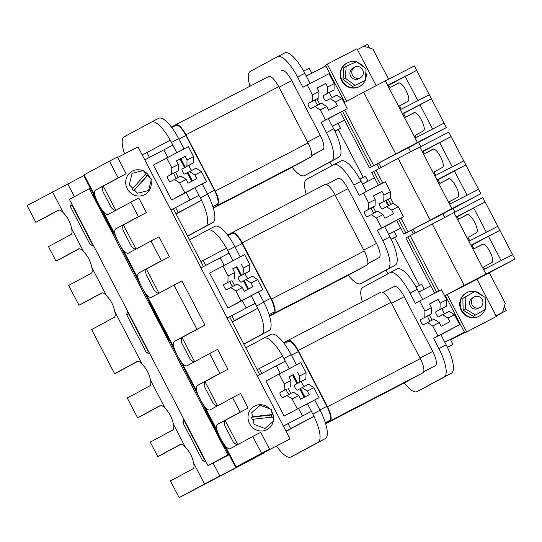 <?xml version="1.0" encoding="UTF-8"?>
<svg xmlns="http://www.w3.org/2000/svg" width="542" height="542" viewBox="0 0 542 542"><rect width="100%" height="100%" fill="white"/><g stroke="black" fill="none" stroke-linecap="round" stroke-linejoin="round"><path stroke-width="0.81" d="M269.72 408.817A13.293 12.656 61.6 0 0 254.659 406.066A13.293 12.656 61.6 0 0 254.483 406.161A13.293 12.656 61.6 0 0 249.611 423.776A13.293 12.656 61.6 0 0 266.935 429.65A13.293 12.656 61.6 0 0 267.111 429.555A13.293 12.656 61.6 0 0 273.27 421.33M273.432 420.504A13.293 12.656 61.6 0 0 271.657 411.358M271.752 417.116L271.339 414.996L272.267 414.494L252.538 416.744L251.61 417.245L252.098 419.752L253.026 419.251L254.002 424.305L264.909 428.539L273.547 421.093L272.755 417.008L253.026 419.251M272.267 414.494L271.278 409.42L260.37 405.186L251.739 412.631L252.538 416.744M271.339 414.996L251.61 417.245M151.008 180.71A13.293 12.656 -118.4 0 1 144.802 194.605A13.293 12.656 -118.4 0 1 144.626 194.693A13.293 12.656 -118.4 0 1 127.302 188.826A13.293 12.656 -118.4 0 1 132.173 171.211A13.293 12.656 -118.4 0 1 132.35 171.116A13.293 12.656 -118.4 0 1 142.702 170.676M143.637 171.089A13.293 12.656 -118.4 0 1 150.032 177.722M145.351 174.328L146.882 175.906L147.803 175.412L133.698 190.73L131.923 188.887L132.844 188.392L129.267 184.687L132.065 173.345L143.129 170.567L146.028 173.569L132.844 188.392M147.803 175.412L151.401 179.131L148.603 190.472L137.532 193.25L134.619 190.228M146.882 175.906L133.698 190.73M209.612 353.519L219.957 373.404L227.931 369.265L217.579 349.387L209.612 353.519A13.719 4.194 62.6 0 1 209.293 353.757L187.058 365.755A13.719 4.194 62.6 0 1 187.044 365.769A13.719 4.194 62.6 0 1 182.051 363.025C178.501 358.167 175.75 352.883 173.799 347.171A13.719 4.194 62.6 0 1 174.388 341.419L196.624 329.414A13.719 4.194 62.6 0 1 196.644 329.407A13.719 4.194 62.6 0 1 196.99 329.285L204.964 325.153L181.943 280.932L173.968 285.065L196.99 329.285M173.968 285.065A13.719 4.194 62.6 0 1 173.657 285.302L151.421 297.301A13.719 4.194 62.6 0 1 151.408 297.307A13.719 4.194 62.6 0 1 146.415 294.57C142.864 289.713 140.114 284.428 138.163 278.717A13.719 4.194 62.6 0 1 138.752 272.958L160.988 260.959A13.719 4.194 62.6 0 1 161.008 260.946A13.719 4.194 62.6 0 1 161.353 260.824L169.328 256.691L158.982 236.813L151.008 240.946L161.353 260.824M151.008 240.946A13.719 4.194 62.6 0 1 150.696 241.183L128.461 253.182A13.719 4.194 62.6 0 1 123.447 250.451C119.897 245.594 117.147 240.309 115.195 234.598A13.719 4.194 62.6 0 1 115.785 228.846L138.02 216.841A13.719 4.194 62.6 0 1 138.041 216.834A13.719 4.194 62.6 0 1 138.386 216.712L146.36 212.572L138.786 198.02L130.812 202.152L138.386 216.712M130.812 202.152A13.719 4.194 62.6 0 1 130.5 202.39L108.265 214.388A13.719 4.194 62.6 0 1 108.244 214.402A13.719 4.194 62.6 0 1 103.251 211.658C99.714 206.82 96.964 201.536 94.999 195.804A13.719 4.194 62.6 0 1 95.595 190.052L117.831 178.047A13.719 4.194 62.6 0 1 117.844 178.04A13.719 4.194 62.6 0 1 118.197 177.918L126.164 173.786L117.431 156.997L109.457 161.13L118.197 177.918M109.457 161.13L83.509 175.147L235.56 467.238L290.065 438.966L243.927 462.882L269.482 449.081L235.56 467.238M269.482 449.081L260.743 432.299L252.768 436.432A13.719 4.194 62.6 0 1 252.457 436.669L230.221 448.668A13.719 4.194 62.6 0 1 230.201 448.674A13.719 4.194 62.6 0 1 225.208 445.937C221.658 441.08 218.907 435.795 216.956 430.084A13.719 4.194 62.6 0 1 217.552 424.325L239.788 412.327A13.719 4.194 62.6 0 1 239.801 412.313A13.719 4.194 62.6 0 1 240.153 412.191L248.128 408.058L240.546 393.506L232.572 397.638L240.153 412.191M232.572 397.638A13.719 4.194 62.6 0 1 232.261 397.875L210.025 409.874A13.719 4.194 62.6 0 1 210.005 409.887A13.719 4.194 62.6 0 1 205.018 407.144C201.468 402.286 198.718 397.001 196.766 391.29A13.719 4.194 62.6 0 1 197.356 385.531L219.591 373.533A13.719 4.194 62.6 0 1 219.612 373.526A13.719 4.194 62.6 0 1 219.957 373.404M166.211 258.31L146.726 268.825A13.719 4.194 -117.4 0 0 146.137 274.577L154.389 290.431A13.719 4.194 -117.4 0 0 158.786 293.324M143.244 214.192L123.759 224.706A13.719 4.194 -117.4 0 0 123.169 230.465L131.421 246.319A13.719 4.194 -117.4 0 0 135.818 249.212M123.048 175.398L103.563 185.913A13.719 4.194 -117.4 0 0 102.973 191.672L111.225 207.525A13.719 4.194 -117.4 0 0 115.629 210.418M245.004 409.677L225.519 420.192A13.719 4.194 -117.4 0 0 224.93 425.944L233.182 441.798A13.719 4.194 -117.4 0 0 237.586 444.691M224.808 370.884L205.33 381.399A13.719 4.194 -117.4 0 0 204.734 387.157L212.992 403.011A13.719 4.194 -117.4 0 0 217.389 405.904M201.848 326.765L182.363 337.28A13.719 4.194 -117.4 0 0 181.773 343.039L190.025 358.892A13.719 4.194 -117.4 0 0 194.422 361.785M252.768 436.432L261.508 453.22M117.661 157.437L138.014 146.882L290.065 438.966M90.277 188.162L69.437 199.388L208.026 465.612L229.036 454.711L211.576 463.769M228.866 454.386L227.864 454.901L89.281 188.677M283.391 426.154L288.046 423.648L290.614 428.593L285.966 431.1M259.699 374.59L229.618 316.813M203.474 266.583L173.393 208.805M227.864 454.901L208.026 465.612M130.371 396.351L127.255 397.97A13.719 4.194 -117.4 0 0 127.6 397.848A13.719 4.194 -117.4 0 0 127.621 397.842L149.856 385.836A13.719 4.194 -117.4 0 0 150.446 380.084C149.253 373.953 146.503 368.668 142.194 364.231A13.719 4.194 -117.4 0 0 137.201 361.487A13.719 4.194 -117.4 0 0 137.18 361.5L114.945 373.499A13.719 4.194 -117.4 0 0 114.633 373.736L122.607 369.597A13.719 4.194 62.6 0 1 122.919 369.366L137.79 361.338M153.339 440.47L150.215 442.089A13.719 4.194 -117.4 0 0 150.568 441.967L172.817 429.955A13.719 4.194 -117.4 0 0 173.413 424.203C172.22 418.072 169.47 412.787 165.161 408.35A13.719 4.194 -117.4 0 0 160.168 405.606L137.912 417.618A13.719 4.194 -117.4 0 0 137.6 417.855L145.574 413.715A13.719 4.194 62.6 0 1 145.886 413.485L160.757 405.457M173.535 479.263L170.412 480.883A13.719 4.194 -117.4 0 0 170.757 480.761L193.013 468.749A13.719 4.194 -117.4 0 0 193.602 462.997C192.417 456.865 189.666 451.581 185.35 447.143A13.719 4.194 -117.4 0 0 180.364 444.399L158.108 456.411A13.719 4.194 -117.4 0 0 157.797 456.642L165.771 452.509A13.719 4.194 62.6 0 1 166.082 452.272L180.953 444.25M204.524 483.972L263.304 453.41L179.151 497.664L204.524 483.972L193.602 462.997M51.578 244.984L48.455 246.603A13.719 4.194 -117.4 0 0 48.8 246.481L71.056 234.469A13.719 4.194 -117.4 0 0 71.646 228.717C70.467 222.606 67.716 217.322 63.394 212.864A13.719 4.194 -117.4 0 0 58.407 210.12L36.151 222.132A13.719 4.194 -117.4 0 0 35.84 222.369L27.1 205.581L83.739 175.594M71.768 283.778L68.651 285.397A13.719 4.194 -117.4 0 0 68.997 285.275L91.252 273.263A13.719 4.194 -117.4 0 0 91.842 267.511C90.656 261.38 87.899 256.095 83.59 251.657A13.719 4.194 -117.4 0 0 78.597 248.913A13.719 4.194 -117.4 0 0 78.583 248.927L56.348 260.926A13.719 4.194 -117.4 0 0 56.029 261.163L64.003 257.023A13.719 4.194 62.6 0 1 64.315 256.793L79.193 248.764M94.735 327.896L91.618 329.516A13.719 4.194 -117.4 0 0 91.964 329.394A13.719 4.194 -117.4 0 0 91.984 329.38L114.22 317.382A13.719 4.194 -117.4 0 0 114.809 311.63C113.617 305.498 110.866 300.214 106.557 295.776A13.719 4.194 -117.4 0 0 101.564 293.032A13.719 4.194 -117.4 0 0 101.544 293.039L79.308 305.044A13.719 4.194 -117.4 0 0 78.996 305.275L86.971 301.142A13.719 4.194 62.6 0 1 87.282 300.905L102.153 292.883M91.618 329.516L114.633 373.736M127.255 397.97L137.6 417.855M150.215 442.089L157.797 456.642M170.412 480.883L179.151 497.664M68.651 285.397L78.996 305.275M48.455 246.603L56.029 261.163M35.84 222.369L43.814 218.23A13.719 4.194 62.6 0 1 44.126 217.999L58.997 209.971M263.094 453.01L263.304 453.41M354.786 67.133A6.003 5.718 -118.4 0 1 362.612 69.782A6.003 5.718 -118.4 0 1 360.328 77.777A6.003 5.718 -118.4 0 1 352.503 75.128A6.003 5.718 -118.4 0 1 354.786 67.133M358.641 78.692A6.003 5.718 -118.4 0 1 350.66 76.124A6.003 5.718 -118.4 0 1 352.944 68.129M355.979 61.93A13.293 12.656 61.6 0 0 347.266 62.906A13.293 12.656 61.6 0 0 347.09 63.001A13.293 12.656 61.6 0 0 342.219 80.616A13.293 12.656 61.6 0 0 359.542 86.49A13.293 12.656 61.6 0 0 359.719 86.395A13.293 12.656 61.6 0 0 365.064 80.609M365.294 80.074A13.293 12.656 61.6 0 0 365.857 72.161M363.072 66.49A13.293 12.656 61.6 0 0 357.625 62.472M347.09 63.001L346.629 63.251A13.293 12.656 61.6 0 0 341.758 80.866A13.293 12.656 61.6 0 0 359.082 86.734A13.293 12.656 61.6 0 0 359.258 86.645L359.719 86.395M352.571 86.476L365.261 80.501L366.101 68.726L356.548 61.673L346.162 66.402L343.858 67.648L343.018 79.423L352.571 86.476L365.261 80.501M346.162 66.402L345.329 78.177L343.018 79.423M345.329 78.177L354.874 85.23M474.379 296.867A6.003 5.718 61.6 0 0 472.096 304.861A6.003 5.718 61.6 0 0 480.002 307.47A6.003 5.718 61.6 0 0 482.204 299.516A6.003 5.718 61.6 0 0 474.379 296.867M472.536 297.863A6.003 5.718 61.6 0 0 470.253 305.857A6.003 5.718 61.6 0 0 478.234 308.425M484.988 309.543A13.293 12.656 -118.4 0 1 479.311 316.128A13.293 12.656 -118.4 0 1 479.135 316.223A13.293 12.656 -118.4 0 1 461.811 310.349A13.293 12.656 -118.4 0 1 466.682 292.734A13.293 12.656 -118.4 0 1 466.858 292.639A13.293 12.656 -118.4 0 1 474.731 291.488M479.311 316.128L478.85 316.379A13.293 12.656 -118.4 0 1 478.674 316.467A13.293 12.656 -118.4 0 1 461.35 310.6A13.293 12.656 -118.4 0 1 466.222 292.985L466.682 292.734M475.571 291.671A13.293 12.656 -118.4 0 1 482.129 295.607M485.239 301.108A13.293 12.656 -118.4 0 1 485.415 308.154M473.288 316.284L463.153 310.193L462.861 298.344L475.016 291.332L485.151 297.423L485.442 309.272L473.288 316.284M475.598 315.038L465.456 308.954L463.153 310.193M465.456 308.954L465.165 297.097L462.861 298.344M465.165 297.097L475.016 291.332M376.195 85.629L356.988 48.733L327.266 64.146L325.424 65.142L344.78 102.323M376.88 163.989L379.231 168.494M411.331 230.16L413.282 233.914M445.382 295.573L464.806 332.883L494.521 317.476L496.364 316.481L476.96 279.198M447.245 294.611L466.648 331.887L464.806 332.883M327.266 64.146L346.623 101.327M378.743 163.02L381.073 167.498M413.187 229.198L415.125 232.918M466.648 331.887L496.364 316.481M444.697 217.22L442.909 213.785M410.646 151.807L408.458 147.607M497.813 226.326L468.85 241.258L456.181 216.915L485.144 201.983L514.9 259.144L477.001 279.272M512.583 254.699L483.62 269.631L470.951 245.289L499.914 230.357L488.437 236.305L501.093 260.621M468.85 241.258L470.951 245.289M438.966 291.007L410.125 235.614L482.827 197.532L485.144 201.983L473.667 207.938L486.323 232.247M453.864 212.471L456.181 216.915M483.62 269.631L485.937 274.083L514.9 259.144M432.116 223.744L464.189 285.356L485.937 274.083M444.67 295.891L464.189 285.356M476.974 279.232L444.691 295.932M444.711 295.973L445.402 295.614M434.616 293.256L405.822 237.938L410.145 235.655M407.841 236.847L436.656 292.199M445.416 295.647L444.731 296.007M471.127 245.628L472.062 245.147L473.979 248.839L482.516 244.232A10.291 3.144 62.6 0 1 482.529 244.225A10.291 3.144 62.6 0 1 490.049 251.888A10.291 3.144 62.6 0 1 492.021 262.484L483.484 267.091L484.555 269.15M473.979 248.839L483.091 244.11M456.357 217.261L457.292 216.773L458.539 219.171L467.075 214.564A10.291 3.144 62.6 0 1 467.089 214.557A10.291 3.144 62.6 0 1 474.602 222.22A10.291 3.144 62.6 0 1 476.574 232.823L468.037 237.43L469.785 240.777M458.539 219.171L467.651 214.442M457.292 216.773L473.667 207.938M472.062 245.147L488.437 236.305M436.893 179.876L449.569 204.212L478.532 189.28L465.863 164.944L436.893 179.876L434.799 175.845L463.762 160.913L448.776 132.119L419.813 147.051L434.799 175.845M450.497 203.731L449.426 201.678L457.963 197.071A10.291 3.144 -117.4 0 0 455.991 186.468A10.291 3.144 -117.4 0 0 448.478 178.806A10.291 3.144 -117.4 0 0 448.464 178.813L439.928 183.42L438.004 179.734L465.863 164.944L463.762 160.913M442.922 213.812L408.146 231.813L451.886 208.663L449.569 204.212M451.886 208.663L480.849 193.731L478.532 189.28M480.849 193.731L442.943 213.853M435.734 175.364L433.986 172.01L442.523 167.403A10.291 3.144 -117.4 0 0 440.551 156.807A10.291 3.144 -117.4 0 0 433.031 149.145L424.481 153.759L423.234 151.36L451.093 136.57L422.13 151.503M430.138 219.944L398.065 158.332L419.813 147.051M382.733 182.993L376.073 170.202L398.065 158.332M408.146 231.813L400.972 218.026M393.465 203.609L390.294 197.518M380.43 184.192L373.79 171.435L376.094 170.235M411.364 230.235L403.837 234.137L405.863 233.046L398.688 219.259M390.938 204.381L388.235 199.185M405.863 233.046L411.351 230.201M378.391 185.249L371.765 172.525L373.79 171.435M403.837 234.137L396.663 220.35M388.899 205.438L386.216 200.283M424.481 153.759L433.6 149.03M439.928 183.42L449.04 178.697M438.004 179.734L437.076 180.215M423.234 151.36L422.306 151.841M467.041 195.208L454.386 170.893M452.272 166.834L439.616 142.519M402.449 113.698L415.118 138.041L444.081 123.109L431.412 98.766L402.449 113.698L400.348 109.667L429.311 94.735L414.325 65.941L385.362 80.88L400.348 109.667M416.053 137.56L414.982 135.5L423.519 130.893A10.291 3.144 -117.4 0 0 421.547 120.297A10.291 3.144 -117.4 0 0 414.027 112.634L405.477 117.248L403.56 113.556L431.412 98.766L429.311 94.735M408.472 147.641L373.702 165.635L417.435 142.492L415.118 138.041M417.435 142.492L446.398 127.553L444.081 123.109M446.398 127.553L408.499 147.681M401.283 109.186L399.535 105.839L408.072 101.232A10.291 3.144 -117.4 0 0 406.1 90.629A10.291 3.144 -117.4 0 0 398.587 82.967L390.037 87.58L388.79 85.182L416.642 70.392L387.679 85.324M395.687 153.765L363.614 92.154L385.362 80.88M344.095 102.689L363.614 92.154M373.702 165.635L344.746 110.012M376.914 164.057L369.393 167.959L371.412 166.868L342.456 111.245M371.412 166.868L376.9 164.023M369.393 167.959L340.437 112.336M390.037 87.58L399.149 82.851M405.477 117.248L414.589 112.519M403.56 113.556L402.625 114.037M388.79 85.182L387.855 85.67M432.591 129.03L419.935 104.714M417.821 100.656L405.165 76.347M369.549 48.062L367.612 44.336L364.055 46.178M419.454 285.383L394.562 237.559M363.228 177.376L338.33 129.552M496.12 316L506.201 310.559L496.032 315.83L502.59 312.382L505.225 303.29L489.379 272.85M450.422 339.475L464.447 332.199L450.422 339.482M506.201 310.559L504.216 306.752M454.867 211.949L453.112 208.582M420.816 146.536L418.668 142.404M387.997 273.771L386.08 270.092M331.772 165.764L329.854 162.078M450.592 339.814L464.643 332.571M432.74 326.02L437.922 335.979L459.67 324.705L454.481 314.739L447.956 318.12L449.86 321.772L441.161 326.284L439.257 322.632L432.74 326.02L427.489 322.598L423.478 324.76A2.947 0.901 62.6 0 1 421.317 322.565A2.947 0.901 62.6 0 1 420.755 319.529L424.765 317.368L424.928 311.02L431.452 307.639L429.521 303.92L438.214 299.408L429.596 304.062M438.214 299.408L440.151 303.127L446.676 299.746L441.452 289.713L419.711 300.993L424.928 311.02M419.711 300.993L415.368 303.33L410.023 293.066L417.272 289.306L422.577 299.502M362.327 301.819A27.439 8.387 62.6 0 1 362.747 287.402L389.969 272.707A27.439 8.387 62.6 0 1 390.003 272.687A27.439 8.387 62.6 0 1 410.023 293.066M437.922 335.979L433.58 338.323L438.925 348.594A27.439 8.387 62.6 0 1 444.216 376.914L416.994 391.609A27.439 8.387 62.6 0 1 416.954 391.629A27.439 8.387 62.6 0 1 404.251 382.869M394.217 286.494L382.909 292.355L394.197 286.501A13.719 4.194 62.6 0 1 394.217 286.494A13.719 4.194 62.6 0 1 404.224 296.684L432.733 351.446A13.719 4.194 62.6 0 1 435.375 365.613L423.627 371.954M430.375 314.475L431.29 313.981L431.452 307.639M418.729 292.118L430.775 285.871M440.903 334.712L459.67 324.705M447.448 347.375L452.976 344.387L450.402 339.448L464.433 332.171M496.011 315.796L502.59 312.382M433.58 338.323L440.829 334.563L446.174 344.834A27.439 8.387 62.6 0 1 447.333 347.131A27.439 8.387 62.6 0 1 451.466 373.16L424.244 387.848A27.439 8.387 62.6 0 1 424.203 387.869A27.439 8.387 62.6 0 1 424.169 387.889M390.044 272.667L397.218 268.947A27.439 8.387 62.6 0 1 397.252 268.927A27.439 8.387 62.6 0 1 416.046 287.043A27.439 8.387 62.6 0 1 417.272 289.306L416.046 287.043M418.654 291.969L424.271 289.245L421.696 284.299L416.08 287.023M452.976 344.387L447.333 347.131M438.925 348.594L446.174 344.834L447.36 347.117M450.402 339.448L444.786 342.171M446.676 299.746L446.506 306.088L442.496 308.249A2.947 0.901 -117.4 0 0 442.916 310.993A2.947 0.901 -117.4 0 0 445.002 313.513M440.151 303.127L439.982 309.468L435.978 311.636A2.947 0.901 -117.4 0 0 436.54 314.672A2.947 0.901 -117.4 0 0 438.695 316.867A2.947 0.901 -117.4 0 0 438.702 316.867L449.23 311.318L454.481 314.739M432.103 320.2L429.399 315.017M442.706 314.699L447.956 318.12M439.257 322.632L434.007 319.211L427.489 322.598M430.504 321.027A2.947 0.901 62.6 0 1 428.417 318.506A2.947 0.901 62.6 0 1 428.004 315.769L430.375 314.489M424.765 317.368L431.29 313.981M439.982 309.468L446.506 306.088M399.359 385.504A13.719 4.194 -117.4 0 0 399.373 385.498L422.923 372.788A13.719 4.194 -117.4 0 0 420.28 358.628L390.978 302.334A13.719 4.194 -117.4 0 0 380.972 292.152A13.719 4.194 -117.4 0 0 380.951 292.158L288.215 340.254M399.373 385.498A13.719 4.194 -117.4 0 0 399.393 385.484L325.647 423.736L399.373 385.498M325.539 423.39L330.146 420.904A13.719 4.194 -117.4 0 0 327.503 406.737L298.202 350.45A13.719 4.194 -117.4 0 0 288.195 340.268A13.719 4.194 -117.4 0 0 288.175 340.274L283.574 342.754M325.342 422.76L329.55 420.49A13.719 4.194 -117.4 0 0 326.907 406.331L298.398 351.562A13.719 4.194 -117.4 0 0 288.391 341.372A13.719 4.194 -117.4 0 0 288.371 341.385L284.191 343.553L288.391 341.372M206.082 461.879L202.667 460.707L204.51 459.711L205.052 459.894M184.869 421.134L184.714 421.683L204.51 459.711M184.714 421.683L182.871 422.679L183.873 419.21M202.667 460.707L182.871 422.679M211.631 463.783L229.056 454.752M226.055 448.979L225.045 448.634L205.249 410.599L205.54 409.576M286.095 431.337L313.994 416.283L290.614 428.593M257.145 369.685L259.333 368.499L261.908 373.445L285.288 361.135L257.22 375.877M263.927 338.079L271.095 334.353A27.439 8.387 62.6 0 1 271.135 334.339A27.439 8.387 62.6 0 1 291.149 354.712L283.9 358.472L282.714 356.189L259.333 368.499M205.892 410.247L205.249 410.599M225.045 448.634L225.689 448.281M283.358 426.08L311.42 411.337L313.994 416.283M290.763 393.506L288.059 388.316M286.867 395.518L293.391 392.137L298.642 395.558L292.118 398.939L286.867 395.518L282.863 397.686A2.947 0.901 62.6 0 1 282.856 397.686A2.947 0.901 62.6 0 1 280.702 395.491A2.947 0.901 62.6 0 1 280.139 392.455L286.664 389.068A2.947 0.901 -117.4 0 0 287.077 391.812A2.947 0.901 -117.4 0 0 289.164 394.332M288.967 376.975L292.531 375.05L297.009 383.655L299.367 382.395L299.536 376.053L306.061 372.666L300.837 362.639L265.871 381.053L284.083 416.039L307.463 403.729L311.42 411.337M292.531 375.05L293.256 374.678L297.734 383.275M302.09 387.625L308.615 384.244L313.865 387.666L307.341 391.046L302.09 387.625L297.355 390.165A2.947 0.901 62.6 0 1 295.2 387.97A2.947 0.901 62.6 0 1 294.638 384.935L297.009 383.655M299.733 388.885L304.137 397.347M300.458 388.506L304.861 396.968M307.341 391.046L309.238 394.698L300.546 399.21L298.642 395.558M302.49 416.039L298.581 408.526M313.96 416.297A27.439 8.387 62.6 0 1 318.093 442.319L290.871 457.014A27.439 8.387 62.6 0 1 290.837 457.035A27.439 8.387 62.6 0 1 276.501 446.052M245.783 347.862L263.846 338.113A27.439 8.387 62.6 0 1 263.886 338.093A27.439 8.387 62.6 0 1 282.68 356.209M283.9 358.472L289.211 368.668M280.248 373.316L276.406 365.925M284.15 390.287L284.313 383.946L290.837 380.559L290.668 386.907M290.837 380.559L288.9 376.846L293.256 374.678M284.313 383.946L279.089 373.912M313.865 387.666L319.048 397.625L284.083 416.039M297.307 408.905L292.118 398.939M297.599 372.334L299.536 376.053M304.387 386.439A2.947 0.901 62.6 0 1 302.3 383.912A2.947 0.901 62.6 0 1 301.88 381.175L305.891 379.014L306.061 372.666M299.367 382.395L305.891 379.014M319.048 397.625L307.463 403.729M314.712 399.969L320.058 410.24A27.439 8.387 62.6 0 1 325.342 438.566L298.12 453.254A27.439 8.387 62.6 0 1 298.086 453.275A27.439 8.387 62.6 0 1 298.046 453.295M291.149 354.712L296.46 364.908M376.507 218.006L381.697 227.965L403.438 216.692L398.255 206.732L391.731 210.113L393.627 213.758L384.935 218.27L383.031 214.625L376.507 218.006L371.256 214.585L367.252 216.746A2.947 0.901 62.6 0 1 367.246 216.753A2.947 0.901 62.6 0 1 365.091 214.557A2.947 0.901 62.6 0 1 364.529 211.516L368.54 209.354L368.702 203.006L375.227 199.625L373.289 195.913L381.988 191.401L373.363 196.055M381.988 191.401L383.926 195.113L390.45 191.732L385.226 181.699L363.479 192.979L368.702 203.006M363.479 192.979L359.143 195.323L353.797 185.052L361.04 181.292L366.351 191.489M306.223 194.226A27.439 8.387 62.6 0 1 306.521 179.388L333.743 164.7A27.439 8.387 62.6 0 1 333.777 164.68A27.439 8.387 62.6 0 1 353.797 185.052M381.697 227.965L377.354 230.309L382.699 240.58A27.439 8.387 62.6 0 1 387.991 268.907L360.769 283.595A27.439 8.387 62.6 0 1 360.728 283.615A27.439 8.387 62.6 0 1 348.289 275.2M367.774 263.737L379.149 257.599A13.719 4.194 -117.4 0 0 376.507 243.439L347.998 188.67A13.719 4.194 -117.4 0 0 337.991 178.481A13.719 4.194 -117.4 0 0 337.971 178.494L326.372 184.504L337.991 178.481M374.278 213.02A2.947 0.901 62.6 0 1 372.191 210.499A2.947 0.901 62.6 0 1 371.778 207.762L375.057 205.974L375.227 199.625M362.503 184.104L374.542 177.864M384.678 226.698L403.438 216.692M391.222 239.361L396.751 236.38L394.176 231.434L400.68 228.06M377.354 230.309L384.603 226.556L389.949 236.82A27.439 8.387 62.6 0 1 391.1 239.124A27.439 8.387 62.6 0 1 395.24 265.146L368.018 279.841A27.439 8.387 62.6 0 1 367.977 279.855A27.439 8.387 62.6 0 1 367.937 279.875M333.818 164.66L340.993 160.94A27.439 8.387 62.6 0 1 341.026 160.92A27.439 8.387 62.6 0 1 359.82 179.029A27.439 8.387 62.6 0 1 361.04 181.292L359.82 179.029M394.19 231.468L400.694 228.094M362.429 183.955L368.045 181.231L365.471 176.285L359.854 179.016M396.751 236.38L391.1 239.124M382.699 240.58L389.949 236.82L391.134 239.103M394.176 231.434L388.56 234.158M390.45 191.732L390.281 198.081L386.27 200.242A2.947 0.901 -117.4 0 0 386.69 202.979A2.947 0.901 -117.4 0 0 388.777 205.499M383.926 195.113L383.756 201.461L379.746 203.623A2.947 0.901 -117.4 0 0 380.315 206.658A2.947 0.901 -117.4 0 0 382.469 208.86A2.947 0.901 -117.4 0 0 382.469 208.853L393.004 203.311L398.255 206.732M375.877 212.193L373.174 207.003M386.48 206.692L391.731 210.113M383.031 214.625L377.781 211.204L371.256 214.585M368.54 209.354L375.057 205.974M383.756 201.461L390.281 198.081M227.613 235.086L232.145 232.64A13.719 4.194 62.6 0 1 232.166 232.633L324.922 184.524A13.719 4.194 62.6 0 1 324.943 184.517A13.719 4.194 62.6 0 1 334.949 194.707L364.251 250.993A13.719 4.194 62.6 0 1 366.893 265.153L343.364 277.856A13.719 4.194 62.6 0 1 343.343 277.863A13.719 4.194 62.6 0 1 343.33 277.877M324.943 184.517L232.166 232.633A13.719 4.194 62.6 0 1 242.172 242.823L271.474 299.109A13.719 4.194 62.6 0 1 274.117 313.269L269.442 315.796M232.166 233.365L227.965 235.546L232.145 233.372A13.719 4.194 62.6 0 1 232.166 233.365A13.719 4.194 62.6 0 1 242.172 243.554L270.682 298.317A13.719 4.194 62.6 0 1 273.324 312.483L269.117 314.753M128.644 313.12L128.488 313.669L126.645 314.665L127.648 311.196M128.488 313.669L148.284 351.704L148.826 351.887M149.856 353.872L146.442 352.7L126.645 314.665M146.442 352.7L148.284 351.704M169.829 340.965L168.819 340.62L149.016 302.585L149.314 301.562M227.145 318.1L231.813 315.634L234.388 320.579L232.2 321.765M200.919 261.671L203.108 260.492L205.682 265.438L229.063 253.121L200.994 267.863M207.694 230.065L214.869 226.346A27.439 8.387 62.6 0 1 214.91 226.326A27.439 8.387 62.6 0 1 234.923 246.705L227.674 250.458L226.488 248.182L203.108 260.492M232.322 322.002L257.768 308.269L234.388 320.579M227.125 318.066L255.194 303.324L257.768 308.269M168.819 340.62L169.463 340.268M149.667 302.24L149.016 302.585M230.641 287.511L237.166 284.13L242.416 287.551L244.313 291.196L253.012 286.684L251.115 283.039L257.64 279.652L262.823 289.618L241.082 300.891L235.892 290.932L230.641 287.511L226.637 289.672A2.947 0.901 62.6 0 1 226.631 289.679A2.947 0.901 62.6 0 1 224.476 287.477A2.947 0.901 62.6 0 1 223.914 284.442L230.438 281.061A2.947 0.901 -117.4 0 0 230.851 283.798A2.947 0.901 -117.4 0 0 232.938 286.318M234.537 285.492L231.834 280.302M232.742 268.967L237.03 266.664L241.508 275.268L243.141 274.387L243.311 268.039L249.835 264.659L244.611 254.625L209.639 273.039L227.857 308.032L242.355 300.512L246.264 308.025M227.918 282.28L228.087 275.932L234.611 272.551L232.674 268.832L237.03 266.664M234.611 272.551L234.442 278.893M224.022 265.302L220.181 257.917M227.674 250.458L232.985 260.655M189.558 239.855L207.62 230.106A27.439 8.387 62.6 0 1 207.661 230.086A27.439 8.387 62.6 0 1 226.454 248.195M257.735 308.29A27.439 8.387 62.6 0 1 261.867 334.312L243.805 344.062M262.823 289.618L251.237 295.715L255.194 303.324M251.237 295.715L242.355 300.512M228.087 275.932L222.864 265.905M241.082 300.891L227.857 308.032M242.416 287.551L235.892 290.932M251.115 283.039L245.865 279.618L244.232 280.499L248.636 288.961M244.232 280.499L243.507 280.871L247.911 289.333M243.507 280.871L241.129 282.158A2.947 0.901 62.6 0 1 238.975 279.963A2.947 0.901 62.6 0 1 238.405 276.928L241.508 275.268M236.305 267.043L240.783 275.641M241.373 264.327L243.311 268.039M234.923 246.705L240.228 256.901M258.48 291.962L263.825 302.226A27.439 8.387 62.6 0 1 269.117 330.552L243.866 344.184M257.64 279.652L252.389 276.23L245.865 279.618M248.161 278.425A2.947 0.901 62.6 0 1 246.075 275.905A2.947 0.901 62.6 0 1 245.655 273.168L249.666 271L249.835 264.659M243.141 274.387L249.666 271M312.443 94.931L307.253 84.965L329.001 73.692L334.184 83.651L327.659 87.038L325.762 83.387L317.063 87.899L318.967 91.551L312.443 94.931L312.273 101.273L308.262 103.441A2.947 0.901 -117.4 0 0 308.832 106.476A2.947 0.901 -117.4 0 0 310.986 108.671L314.997 106.503L320.247 109.924L326.772 106.544L328.703 110.263L337.402 105.751L335.471 102.031L341.995 98.651L347.212 108.678L321.128 122.302L328.377 118.542L334.875 131.11A27.439 8.387 -117.4 0 0 333.723 128.813L326.474 132.566L321.128 122.302M307.253 84.965L302.91 87.309L297.565 77.045A27.439 8.387 -117.4 0 0 277.551 56.666A27.439 8.387 -117.4 0 0 277.518 56.686L250.296 71.381A27.439 8.387 -117.4 0 0 249.991 86.212M292.057 167.187A27.439 8.387 -117.4 0 0 304.502 175.608A27.439 8.387 -117.4 0 0 304.543 175.588L331.758 160.893A27.439 8.387 -117.4 0 0 326.474 132.566M325.471 119.958L320.247 109.924M311.548 155.73L322.924 149.585A13.719 4.194 -117.4 0 0 320.281 135.425L291.772 80.656A13.719 4.194 -117.4 0 0 281.759 70.474A13.719 4.194 -117.4 0 0 281.745 70.48L281.759 70.474M314.997 106.503L321.521 103.122L326.772 106.544M334.997 131.354L340.525 128.366L337.951 123.427L344.455 120.053M388.58 79.22L372.971 49.234L364.007 46.158L357.422 49.573M306.277 76.097L325.844 65.948M347.212 108.678L328.452 118.691M310.126 83.482L304.814 73.285A27.439 8.387 -117.4 0 0 303.595 71.022A27.439 8.387 -117.4 0 0 284.801 52.906A27.439 8.387 -117.4 0 0 284.76 52.926L277.592 56.646M311.711 171.868A27.439 8.387 -117.4 0 0 311.752 171.848A27.439 8.387 -117.4 0 0 311.786 171.828L339.007 157.133A27.439 8.387 -117.4 0 0 334.875 131.11M337.964 123.454L344.468 120.08M340.525 128.366L334.909 131.089M306.203 75.948L311.819 73.224L309.245 68.278L303.595 71.022M297.565 77.045L304.814 73.285L303.628 71.002M332.517 97.425A2.947 0.901 62.6 0 1 330.424 94.904A2.947 0.901 62.6 0 1 330.01 92.16L334.021 89.999L334.184 83.651M341.995 98.651L336.745 95.229L326.209 100.778A2.947 0.901 62.6 0 1 326.203 100.778A2.947 0.901 62.6 0 1 324.048 98.583A2.947 0.901 62.6 0 1 323.486 95.548L327.497 93.38L327.659 87.038M325.762 83.387L317.138 88.041M335.471 102.031L330.22 98.61M316.914 98.922L319.611 104.111M318.967 91.551L318.798 97.892L317.883 98.387M317.89 98.4L315.512 99.681A2.947 0.901 -117.4 0 0 315.932 102.418A2.947 0.901 -117.4 0 0 318.018 104.938M337.951 123.427L332.334 126.15M312.273 101.273L318.798 97.892M327.497 93.38L334.021 89.999M171.387 127.079L175.92 124.633A13.719 4.194 62.6 0 1 175.94 124.619L268.697 76.517A13.719 4.194 62.6 0 1 268.717 76.503A13.719 4.194 62.6 0 1 278.724 86.693L308.025 142.98A13.719 4.194 62.6 0 1 310.668 157.146L287.138 169.842A13.719 4.194 62.6 0 1 287.118 169.856A13.719 4.194 62.6 0 1 287.097 169.863M268.717 76.503L175.94 124.619A13.719 4.194 62.6 0 1 185.947 134.809L215.249 191.096A13.719 4.194 62.6 0 1 217.891 205.262L213.216 207.782M175.94 125.351L171.733 127.533L175.92 125.365A13.719 4.194 62.6 0 1 175.94 125.351A13.719 4.194 62.6 0 1 185.947 135.541L214.456 190.31A13.719 4.194 62.6 0 1 217.098 204.47L212.891 206.739M71.415 203.189L70.413 206.651L72.418 205.113M92.601 243.873L92.059 243.69L72.262 205.655M70.413 206.651L90.216 244.686L93.63 245.858M92.059 243.69L90.216 244.686M93.088 193.555L92.79 194.578L112.587 232.606L113.596 232.958M170.92 210.086L175.588 207.627L178.162 212.572L175.974 213.751M144.768 159.856L172.837 145.114L170.263 140.168L142.234 154.992M176.753 152.648L172.837 145.114L149.457 157.424L146.882 152.478M187.579 236.048L205.642 226.299A27.439 8.387 -117.4 0 0 201.509 200.276L176.096 213.995M201.509 200.276L178.162 212.572M170.899 210.059L198.968 195.316L195.005 187.708L202.254 183.948L207.6 194.219L200.35 197.979L201.543 200.255M113.237 232.261L112.587 232.606M92.79 194.578L93.441 194.226M175.574 172.227L178.271 177.41M176.678 178.237A2.947 0.901 62.6 0 1 174.592 175.716A2.947 0.901 62.6 0 1 174.172 172.979L178.183 170.818L178.345 164.47L171.828 167.857L171.658 174.199L178.183 170.818M171.658 174.199L167.647 176.367A2.947 0.901 -117.4 0 0 168.216 179.402A2.947 0.901 -117.4 0 0 170.371 181.597L180.906 176.048L186.157 179.47L188.088 183.189L196.787 178.677L194.856 174.958L201.373 171.577L206.597 181.604L202.254 183.948M191.685 181.319L187.247 172.796L189.605 171.536L194.856 174.958M192.41 180.947L187.972 172.417M186.882 166.306L193.406 162.925L193.569 156.577L187.044 159.965L186.882 166.306L182.146 168.847A2.947 0.901 -117.4 0 0 182.708 171.882A2.947 0.901 -117.4 0 0 184.863 174.077A2.947 0.901 -117.4 0 0 184.869 174.077L187.247 172.796M184.524 167.566L180.079 159.03L176.516 160.954M185.249 167.187L180.804 158.657L180.079 159.03M187.044 159.965L185.147 156.313L180.804 158.657M185.147 156.313L176.448 160.825L178.345 164.47M163.955 149.904L167.796 157.295M170.229 140.188A27.439 8.387 -117.4 0 0 151.435 122.072A27.439 8.387 -117.4 0 0 151.394 122.092L124.172 136.787A27.439 8.387 -117.4 0 0 124.585 153.847M200.35 197.979L198.968 195.316M193.569 156.577L188.386 146.618L153.413 165.032L171.631 200.018L186.13 192.498L190.039 200.018M186.13 192.498L195.005 187.708M174.382 179.429L179.632 182.85L186.157 179.47M166.638 157.891L171.828 167.857M179.632 182.85L184.856 192.884L171.631 200.018M189.605 171.536L196.123 168.155L201.373 171.577M193.406 162.925L189.395 165.086A2.947 0.901 -117.4 0 0 189.808 167.824A2.947 0.901 -117.4 0 0 191.895 170.344M184.002 148.887L178.697 138.691A27.439 8.387 -117.4 0 0 158.677 118.312A27.439 8.387 -117.4 0 0 158.643 118.332L151.469 122.052M187.64 236.17L212.891 222.545A27.439 8.387 -117.4 0 0 207.6 194.219M184.856 192.884L206.597 181.604M146.415 294.57L173.799 347.171M123.447 250.451L138.163 278.717M103.251 211.658L115.195 234.598M84.078 174.829L94.999 195.804M225.208 445.937L236.129 466.913M205.018 407.144L216.956 430.084M182.051 363.025L196.766 391.29M103.237 186.17L115.805 210.316M123.427 224.964L136.001 249.11M146.394 269.076L158.969 293.229M182.031 337.537L194.605 361.683M204.998 381.656L217.572 405.802M225.194 420.443L237.762 444.596M103.563 185.913L95.595 190.052M123.759 224.706L115.785 228.846M146.726 268.825L138.752 272.958M225.519 420.192L217.552 424.325M205.33 381.399L197.356 385.531M182.363 337.28L174.388 341.419M150.446 380.084L165.161 408.35M173.413 424.203L185.35 447.143M67.764 183.88L74.43 196.692M213.081 463.031L219.815 475.964M52.479 191.888L63.394 212.864M71.646 228.717L83.59 251.657M91.842 267.511L106.557 295.776M114.809 311.63L142.194 364.231M44.126 217.999L36.151 222.132M64.315 256.793L56.348 260.926M87.282 300.905L79.308 305.044M166.082 452.272L158.108 456.411M145.886 413.485L137.912 417.618M122.919 369.366L114.945 373.499M416.994 391.609L424.244 387.848M444.216 376.914L451.466 373.16M420.755 319.529L428.004 315.769M435.978 311.636L442.496 308.249M435.375 365.613L423.736 371.649M432.733 351.446L419.982 358.059M404.224 296.684L391.473 303.29M422.923 372.788L330.146 420.904M420.28 358.628L327.503 406.737M390.978 302.334L298.202 350.45M280.139 392.455L286.664 389.068M294.638 384.935L301.88 381.175M320.058 410.24L312.809 414M325.342 438.566L318.093 442.319M298.12 453.254L290.871 457.014M329.55 420.49L325.322 422.685M298.398 351.562L291.4 355.193M326.907 406.331L319.909 409.955M360.769 283.595L368.018 279.841M387.991 268.907L395.24 265.146M364.529 211.516L371.778 207.762M379.746 203.623L386.27 200.242M347.998 188.67L335.247 195.283M376.507 243.439L363.757 250.045M379.149 257.599L367.822 263.473M334.949 194.707L242.172 242.823M364.251 250.993L271.474 299.109M366.893 265.153L274.117 313.269M343.364 277.856L269.543 316.142L343.343 277.863M223.914 284.442L230.438 281.061M269.117 330.552L261.867 334.312M263.825 302.226L256.583 305.986M238.405 276.928L245.655 273.168M273.324 312.483L269.096 314.678M270.682 298.317L263.683 301.948M242.172 243.554L235.174 247.179M331.758 160.893L339.007 157.133M304.543 175.588L311.786 171.828M308.262 103.441L315.512 99.681M323.486 95.548L330.01 92.16M291.772 80.656L279.022 87.269M320.281 135.425L307.531 142.038M322.924 149.585L311.596 155.459M278.724 86.693L185.947 134.809M308.025 142.98L215.249 191.096M310.668 157.146L217.891 205.262M287.138 169.842L213.318 208.128L287.118 169.856M167.647 176.367L174.172 172.979M182.146 168.847L189.395 165.086M178.697 138.691L171.448 142.451M212.891 222.545L205.642 226.299M217.098 204.47L212.864 206.665M214.456 190.31L207.457 193.934M185.947 135.541L178.948 139.172M360.41 77.736L358.567 78.732M354.705 67.174L352.862 68.17M474.297 296.908L472.455 297.904M480.002 307.47L478.159 308.466M390.003 272.687L397.252 268.927M416.954 391.629L424.203 387.869M380.972 292.152L288.195 340.268M298.086 453.275L290.837 457.035M271.135 334.339L263.886 338.093M333.777 164.68L341.026 160.92M360.728 283.615L367.977 279.855M214.91 226.326L207.661 230.086M304.502 175.608L311.752 171.848M277.551 56.666L284.801 52.906M158.677 118.312L151.435 122.072"/></g></svg>
